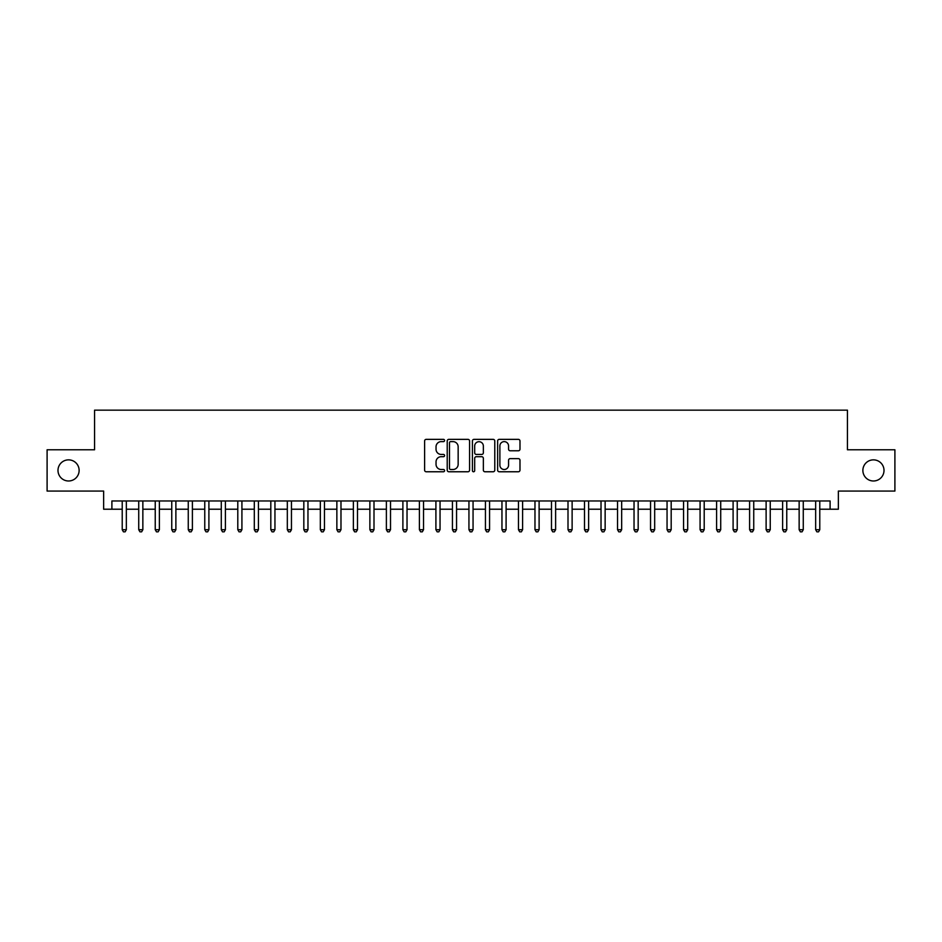 <?xml version="1.0" encoding="UTF-8"?>
<svg xmlns="http://www.w3.org/2000/svg" width="942" height="942" viewBox="0 0 942 942"><rect width="100%" height="100%" fill="white"/><g stroke="black" fill="none" stroke-linecap="round" stroke-linejoin="round"><path stroke-width="1.41" d="M444.589 440.491A1.13 1.13 0 0 0 443.447 439.361L426.231 439.361A1.625 1.625 0 0 0 424.607 440.974L424.607 470.152A1.625 1.625 0 0 0 426.231 471.765L443.447 471.765A1.13 1.13 0 0 0 444.589 470.635A1.13 1.13 0 0 0 443.447 469.505L441.221 469.505A5.181 5.181 0 0 1 436.04 464.312L436.04 461.886A5.181 5.181 0 0 1 441.221 456.693L443.447 456.693A1.13 1.13 0 0 0 444.589 455.563A1.13 1.13 0 0 0 443.447 454.433L441.221 454.433A5.181 5.181 0 0 1 436.04 449.24L436.04 446.814A5.181 5.181 0 0 1 441.221 441.621L443.447 441.621A1.13 1.13 0 0 0 444.589 440.491M862.872 470.423A10.562 10.562 0 0 0 873.434 480.985A10.562 10.562 0 0 0 884.008 470.423A10.562 10.562 0 0 0 873.434 459.861A10.562 10.562 0 0 0 862.872 470.423M57.992 470.423A10.562 10.562 0 0 0 68.566 480.985A10.562 10.562 0 0 0 79.128 470.423A10.562 10.562 0 0 0 68.566 459.861A10.562 10.562 0 0 0 57.992 470.423M518.359 450.782A1.625 1.625 0 0 0 519.984 449.157L519.984 440.974A1.625 1.625 0 0 0 518.359 439.361L499.236 439.361A1.625 1.625 0 0 0 497.623 440.974L497.623 470.152A1.625 1.625 0 0 0 499.236 471.765L518.359 471.765A1.625 1.625 0 0 0 519.984 470.152L519.984 460.261A1.625 1.625 0 0 0 518.359 458.636L510.175 458.636A1.625 1.625 0 0 0 508.562 460.261L508.562 465.16A4.333 4.333 0 0 1 504.217 469.505A4.333 4.333 0 0 1 499.884 465.16L499.884 445.966A4.333 4.333 0 0 1 504.217 441.621A4.333 4.333 0 0 1 508.562 445.966L508.562 449.157A1.625 1.625 0 0 0 510.175 450.782L518.359 450.782M111.898 509.222L111.898 500.967L830.102 500.967L830.102 509.222L838.356 509.222L838.356 491.065L894.9 491.065L894.9 449.781L847.435 449.781L847.435 410.159L94.565 410.159L94.565 449.781L47.1 449.781L47.1 491.065L103.644 491.065L103.644 509.222L122.224 509.222M469.587 440.974A1.625 1.625 0 0 0 467.962 439.361L448.839 439.361A1.625 1.625 0 0 0 447.214 440.974L447.214 470.152A1.625 1.625 0 0 0 448.839 471.765L467.962 471.765A1.625 1.625 0 0 0 469.587 470.152L469.587 440.974M474.038 439.361L493.161 439.361A1.625 1.625 0 0 1 494.785 440.974L494.785 470.152A1.625 1.625 0 0 1 493.161 471.765L484.977 471.765A1.625 1.625 0 0 1 483.352 470.152L483.352 458.318A1.625 1.625 0 0 0 481.739 456.693L476.311 456.693A1.625 1.625 0 0 0 474.686 458.318L474.686 470.635A1.13 1.13 0 0 1 473.555 471.765A1.13 1.13 0 0 1 472.413 470.635L472.413 440.974A1.625 1.625 0 0 1 474.038 439.361M126.346 509.222L138.733 509.222M142.854 509.222L155.242 509.222M159.375 509.222L171.75 509.222M175.883 509.222L188.259 509.222M192.392 509.222L204.767 509.222M208.9 509.222L221.288 509.222M225.409 509.222L237.796 509.222M241.917 509.222L254.305 509.222M258.426 509.222L270.813 509.222M274.946 509.222L287.322 509.222M291.455 509.222L303.83 509.222M307.963 509.222L320.339 509.222M324.472 509.222L336.859 509.222M340.98 509.222L353.368 509.222M357.489 509.222L369.876 509.222M373.998 509.222L386.385 509.222M390.518 509.222L402.893 509.222M407.026 509.222L419.402 509.222M423.535 509.222L435.91 509.222M440.044 509.222L452.431 509.222M456.552 509.222L468.939 509.222M473.061 509.222L485.448 509.222M489.569 509.222L501.956 509.222M506.089 509.222L518.465 509.222M522.598 509.222L534.974 509.222M539.107 509.222L551.482 509.222M555.615 509.222L568.002 509.222M572.124 509.222L584.511 509.222M588.632 509.222L601.02 509.222M605.141 509.222L617.528 509.222M621.661 509.222L634.037 509.222M638.17 509.222L650.545 509.222M654.678 509.222L667.054 509.222M671.187 509.222L683.574 509.222M687.695 509.222L700.083 509.222M704.204 509.222L716.591 509.222M720.712 509.222L733.1 509.222M737.233 509.222L749.608 509.222M753.741 509.222L766.117 509.222M770.25 509.222L782.625 509.222M786.758 509.222L799.146 509.222M803.267 509.222L815.654 509.222M819.776 509.222L830.102 509.222M450.617 441.621A1.13 1.13 0 0 0 449.487 442.764L449.487 468.362A1.13 1.13 0 0 0 450.617 469.505L452.972 469.505A5.181 5.181 0 0 0 458.153 464.312L458.153 446.814A5.181 5.181 0 0 0 452.972 441.621L450.617 441.621M483.352 446.037A4.333 4.333 0 0 0 479.019 441.704A4.333 4.333 0 0 0 474.686 446.037L474.686 452.808A1.625 1.625 0 0 0 476.311 454.433L481.739 454.433A1.625 1.625 0 0 0 483.352 452.808L483.352 446.037M126.346 500.967L126.346 529.698L122.224 529.698L122.224 500.967M126.346 529.698L125.109 531.841L123.461 531.841L122.224 529.698M142.854 500.967L142.854 529.698L138.733 529.698L138.733 500.967M142.854 529.698L141.618 531.841L139.969 531.841L138.733 529.698M159.375 500.967L159.375 529.698L155.242 529.698L155.242 500.967M159.375 529.698L158.126 531.841L156.478 531.841L155.242 529.698M175.883 500.967L175.883 529.698L171.75 529.698L171.75 500.967M175.883 529.698L174.647 531.841L172.987 531.841L171.75 529.698M192.392 500.967L192.392 529.698L188.259 529.698L188.259 500.967M192.392 529.698L191.155 531.841L189.495 531.841L188.259 529.698M208.9 500.967L208.9 529.698L204.767 529.698L204.767 500.967M208.9 529.698L207.664 531.841L206.015 531.841L204.767 529.698M225.409 500.967L225.409 529.698L221.288 529.698L221.288 500.967M225.409 529.698L224.172 531.841L222.524 531.841L221.288 529.698M241.917 500.967L241.917 529.698L237.796 529.698L237.796 500.967M241.917 529.698L240.681 531.841L239.032 531.841L237.796 529.698M258.426 500.967L258.426 529.698L254.305 529.698L254.305 500.967M258.426 529.698L257.19 531.841L255.541 531.841L254.305 529.698M274.946 500.967L274.946 529.698L270.813 529.698L270.813 500.967M274.946 529.698L273.698 531.841L272.05 531.841L270.813 529.698M291.455 500.967L291.455 529.698L287.322 529.698L287.322 500.967M291.455 529.698L290.218 531.841L288.558 531.841L287.322 529.698M307.963 500.967L307.963 529.698L303.83 529.698L303.83 500.967M307.963 529.698L306.727 531.841L305.067 531.841L303.83 529.698M324.472 500.967L324.472 529.698L320.339 529.698L320.339 500.967M324.472 529.698L323.236 531.841L321.587 531.841L320.339 529.698M340.98 500.967L340.98 529.698L336.859 529.698L336.859 500.967M340.98 529.698L339.744 531.841L338.096 531.841L336.859 529.698M357.489 500.967L357.489 529.698L353.368 529.698L353.368 500.967M357.489 529.698L356.253 531.841L354.604 531.841L353.368 529.698M373.998 500.967L373.998 529.698L369.876 529.698L369.876 500.967M373.998 529.698L372.761 531.841L371.113 531.841L369.876 529.698M390.518 500.967L390.518 529.698L386.385 529.698L386.385 500.967M390.518 529.698L389.27 531.841L387.621 531.841L386.385 529.698M407.026 500.967L407.026 529.698L402.893 529.698L402.893 500.967M407.026 529.698L405.79 531.841L404.13 531.841L402.893 529.698M423.535 500.967L423.535 529.698L419.402 529.698L419.402 500.967M423.535 529.698L422.299 531.841L420.638 531.841L419.402 529.698M440.044 500.967L440.044 529.698L435.91 529.698L435.91 500.967M440.044 529.698L438.807 531.841L437.159 531.841L435.91 529.698M456.552 500.967L456.552 529.698L452.431 529.698L452.431 500.967M456.552 529.698L455.316 531.841L453.667 531.841L452.431 529.698M473.061 500.967L473.061 529.698L468.939 529.698L468.939 500.967M473.061 529.698L471.824 531.841L470.176 531.841L468.939 529.698M489.569 500.967L489.569 529.698L485.448 529.698L485.448 500.967M489.569 529.698L488.333 531.841L486.684 531.841L485.448 529.698M506.089 500.967L506.089 529.698L501.956 529.698L501.956 500.967M506.089 529.698L504.841 531.841L503.193 531.841L501.956 529.698M522.598 500.967L522.598 529.698L518.465 529.698L518.465 500.967M522.598 529.698L521.362 531.841L519.701 531.841L518.465 529.698M539.107 500.967L539.107 529.698L534.974 529.698L534.974 500.967M539.107 529.698L537.87 531.841L536.21 531.841L534.974 529.698M555.615 500.967L555.615 529.698L551.482 529.698L551.482 500.967M555.615 529.698L554.379 531.841L552.73 531.841L551.482 529.698M572.124 500.967L572.124 529.698L568.002 529.698L568.002 500.967M572.124 529.698L570.887 531.841L569.239 531.841L568.002 529.698M588.632 500.967L588.632 529.698L584.511 529.698L584.511 500.967M588.632 529.698L587.396 531.841L585.747 531.841L584.511 529.698M605.141 500.967L605.141 529.698L601.02 529.698L601.02 500.967M605.141 529.698L603.904 531.841L602.256 531.841L601.02 529.698M621.661 500.967L621.661 529.698L617.528 529.698L617.528 500.967M621.661 529.698L620.413 531.841L618.764 531.841L617.528 529.698M638.17 500.967L638.17 529.698L634.037 529.698L634.037 500.967M638.17 529.698L636.933 531.841L635.273 531.841L634.037 529.698M654.678 500.967L654.678 529.698L650.545 529.698L650.545 500.967M654.678 529.698L653.442 531.841L651.782 531.841L650.545 529.698M671.187 500.967L671.187 529.698L667.054 529.698L667.054 500.967M671.187 529.698L669.95 531.841L668.302 531.841L667.054 529.698M687.695 500.967L687.695 529.698L683.574 529.698L683.574 500.967M687.695 529.698L686.459 531.841L684.81 531.841L683.574 529.698M704.204 500.967L704.204 529.698L700.083 529.698L700.083 500.967M704.204 529.698L702.967 531.841L701.319 531.841L700.083 529.698M720.712 500.967L720.712 529.698L716.591 529.698L716.591 500.967M720.712 529.698L719.476 531.841L717.828 531.841L716.591 529.698M737.233 500.967L737.233 529.698L733.1 529.698L733.1 500.967M737.233 529.698L735.985 531.841L734.336 531.841L733.1 529.698M753.741 500.967L753.741 529.698L749.608 529.698L749.608 500.967M753.741 529.698L752.505 531.841L750.845 531.841L749.608 529.698M770.25 500.967L770.25 529.698L766.117 529.698L766.117 500.967M770.25 529.698L769.013 531.841L767.353 531.841L766.117 529.698M786.758 500.967L786.758 529.698L782.625 529.698L782.625 500.967M786.758 529.698L785.522 531.841L783.874 531.841L782.625 529.698M803.267 500.967L803.267 529.698L799.146 529.698L799.146 500.967M803.267 529.698L802.031 531.841L800.382 531.841L799.146 529.698M819.776 500.967L819.776 529.698L815.654 529.698L815.654 500.967M819.776 529.698L818.539 531.841L816.891 531.841L815.654 529.698"/></g></svg>
